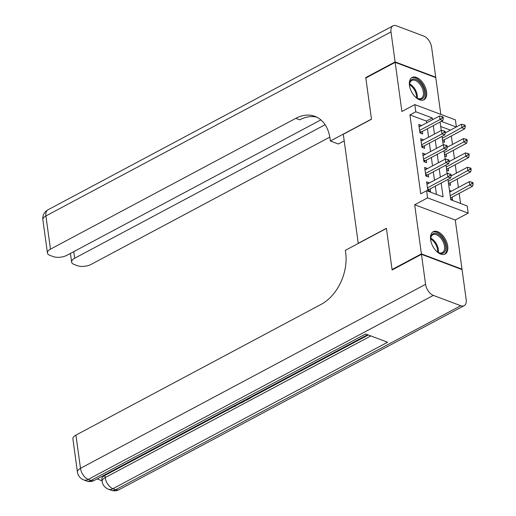 <?xml version="1.0" encoding="UTF-8"?>
<svg xmlns="http://www.w3.org/2000/svg" width="516" height="516" viewBox="0 0 516 516"><rect width="100%" height="100%" fill="white"/><g stroke="black" fill="none" stroke-linecap="round" stroke-linejoin="round"><path stroke-width="0.77" d="M447.714 246.093A12.629 7.198 61.9 0 0 441.89 234.58A12.629 7.198 61.9 0 0 433.208 231.736A12.629 7.198 61.9 0 0 430.596 239.656A12.629 7.198 61.9 0 0 436.413 251.169A12.629 7.198 61.9 0 0 445.095 254.02A12.629 7.198 61.9 0 0 447.714 246.093M426.584 91.854A12.629 7.198 61.9 0 0 420.766 80.341A12.629 7.198 61.9 0 0 412.084 77.49A12.629 7.198 61.9 0 0 409.465 85.417A12.629 7.198 61.9 0 0 415.283 96.931A12.629 7.198 61.9 0 0 423.965 99.775A12.629 7.198 61.9 0 0 426.584 91.854M447.959 179.413L450.745 199.769L467.206 205.961L468.186 213.134L427.583 197.873L426.603 190.694L443.063 196.886L441.167 183.038M461.556 269.397L462.007 269.159L455.273 220.016L468.186 213.134M440.806 114.378L435.768 77.613L395.166 62.352L401.9 111.495L414.812 104.606L455.409 119.873L456.383 126.949M460.562 203.465L459.182 193.384M458.376 187.469L457.221 179.033M456.408 173.124L455.254 164.688M454.441 158.773L453.287 150.337M452.48 144.428L451.319 135.992M392.573 269.733L392.063 269.546L421.404 253.898L462.007 269.159M392.063 269.546L386.413 228.291L358.239 243.313L343.301 134.27L371.475 119.248L365.825 78L395.166 62.352M429.396 182.967L426.629 181.755L427.803 190.359L430.55 191.391L430.202 188.882M427.429 168.622L424.662 167.403L425.842 176.014L428.583 177.046L428.241 174.531M425.461 154.271L422.694 153.059L423.875 161.663L426.616 162.695L426.274 160.186M423.501 139.926L420.727 138.707L421.907 147.318L424.655 148.35L424.307 145.834M442.767 141.552L444.631 142.248L444.289 139.739M444.734 155.897L446.598 156.6L446.256 154.084M446.701 170.248L448.565 170.944L448.223 168.435M448.668 184.593L450.533 185.296L450.184 182.78M450.41 130.129L440.703 126.484M449.449 190.333L451.339 191.217M450.629 198.944L452.493 199.64L452.151 197.131M426.629 122.86L426.384 121.099L409.923 114.913L420.733 193.829L426.603 190.694M436.426 194.39L435.298 186.166M434.485 180.252L433.33 171.815M432.524 165.907L431.37 157.47M430.557 151.556L429.402 143.119M428.59 137.211L427.435 128.774M421.533 125.575L418.766 124.362L419.947 132.967L422.688 133.999L422.346 131.49M455.273 220.016L414.677 204.755L421.404 253.898M414.677 204.755L427.583 197.873M409.923 114.913L415.793 111.785L414.812 104.606M440.096 122.021L441.251 130.458M442.057 136.372L443.218 144.809M444.024 150.717L445.179 159.154M445.992 165.068L447.146 173.505M456.279 127.001L441.309 121.376M432.492 119.731L432.253 117.971L415.793 111.785M440.354 177.123L439.2 168.687M438.394 162.779L437.233 154.342M436.426 148.427L435.272 139.991M434.459 134.083L433.305 125.646M426.384 121.099L432.253 117.971M419.082 126.684L421.507 125.388M449.668 191.913L451.319 191.03M421.05 141.029L423.475 139.739M423.017 155.381L425.442 154.084M424.978 169.725L427.403 168.435M426.945 184.077L429.37 182.78M419.721 131.361L421.404 131.986L442.767 120.596L440.025 119.57L419.598 130.458M442.225 117.99L443.321 118.403L443.128 116.964L442.031 116.551L442.225 117.99L440.025 119.57L439.535 115.977L419.108 126.871M421.404 131.986A1.619 1.116 -69.4 0 0 420.979 132.328L420.282 133.096M442.767 120.596L443.321 118.403M442.031 116.551L439.535 115.977M442.676 140.855L442.928 140.578A1.619 1.116 110.6 0 1 443.354 140.242L464.716 128.852L461.968 127.82L461.478 124.233L445.256 132.883M442.322 138.294L464.174 126.239L465.271 126.652L465.071 125.214L463.974 124.801L464.174 126.239M461.478 124.233L463.974 124.801M465.271 126.652L464.716 128.852M409.878 87.468A10.926 6.224 -118.1 0 1 409.569 84.224A10.926 6.224 -118.1 0 1 414.683 79.148A10.926 6.224 -118.1 0 1 422.836 86.707A10.926 6.224 -118.1 0 1 423.888 97.027A10.926 6.224 -118.1 0 1 416.98 98.117A10.926 6.224 -118.1 0 1 414.451 96.047M416.683 97.93A10.12 5.766 61.9 0 0 421.256 98.375A10.12 5.766 61.9 0 0 421.824 87.198A10.12 5.766 61.9 0 0 411.736 80.522A10.12 5.766 61.9 0 0 409.562 84.572M423.178 100.098A12.545 7.147 61.9 0 0 423.688 86.346A12.545 7.147 61.9 0 0 411.381 77.968M431.002 241.714A10.926 6.224 -118.1 0 1 430.699 238.463A10.926 6.224 -118.1 0 1 435.814 233.387A10.926 6.224 -118.1 0 1 443.966 240.946A10.926 6.224 -118.1 0 1 445.011 251.266A10.926 6.224 -118.1 0 1 438.103 252.356A10.926 6.224 -118.1 0 1 435.581 250.292M437.813 252.169A10.12 5.766 61.9 0 0 442.386 252.621A10.12 5.766 61.9 0 0 442.954 241.436A10.12 5.766 61.9 0 0 432.866 234.761A10.12 5.766 61.9 0 0 430.686 238.811M444.308 254.336A12.545 7.147 61.9 0 0 444.818 240.585A12.545 7.147 61.9 0 0 432.505 232.206M366.27 77.761L365.767 77.568L371.455 119.106L330.369 141.01L330.04 138.572A40.467 27.909 -69.4 0 0 314.934 116.339A40.467 27.909 -69.4 0 0 295.778 118.351L50.458 249.157A9.714 4.341 172.2 0 0 47.42 252.95A9.714 4.341 172.2 0 0 50 255.388L53.238 256.6A9.714 4.341 172.2 0 0 66.861 255.323L320.881 119.88M344.204 140.868L338.328 144.003L330.369 141.01M395.108 61.92L435.71 77.181L431.602 47.195A9.714 5.534 61.9 0 0 423.836 36.114L396.404 25.8A9.714 5.534 61.9 0 0 393.018 25.839A9.714 5.534 61.9 0 0 390.999 31.934L395.108 61.92L365.767 77.568M435.71 77.181L435.259 77.426M325.099 124.711L74.652 258.252A9.714 4.341 172.2 0 0 71.614 262.044A9.714 4.341 172.2 0 0 74.194 264.482L77.432 265.695A9.714 4.341 172.2 0 0 91.061 264.418L329.808 137.114M316.869 117.19A40.467 27.909 -69.4 0 0 299.731 119.835L295.778 118.351M97.118 478.938L102.045 480.789M77.439 472.114A9.714 9.714 0 0 0 83.644 479.886A9.714 6.695 110.6 0 0 88.242 479.403A9.714 5.534 -118.1 0 1 80.483 468.322A9.714 4.341 172.2 0 0 77.439 472.114L72.891 438.897A9.714 4.341 -7.8 0 1 75.929 435.104L80.483 468.322L425.571 284.316A9.714 5.534 61.9 0 0 433.337 295.397L88.242 479.403L90.984 480.435L365.651 333.981L387.6 342.231L112.933 488.684A9.714 5.534 -118.1 0 1 105.167 477.603A9.714 4.341 172.2 0 0 102.129 481.396L101.839 479.241A9.714 4.341 -7.8 0 1 104.877 475.449L105.167 477.603L370.856 335.935M368.314 334.981L251.034 397.52M245.842 400.287L244.532 400.984M240.14 403.325L235.657 405.718M234.2 406.492L229.439 409.033M226.401 410.652L104.877 475.449M425.571 284.316L421.462 254.33L392.121 269.978L386.432 228.44L345.346 250.344L345.681 252.782A40.467 27.909 110.6 0 1 321.249 304.298L75.929 435.104M433.337 295.397L460.769 305.711A9.714 5.534 61.9 0 0 464.161 305.672A9.714 5.534 61.9 0 0 466.174 299.577L462.065 269.591L421.462 254.33M250.092 397.372L251.066 397.733L246.1 400.384L245.339 400.1L249.099 397.901M251.066 397.733L250.95 396.914M243.591 400.835L244.565 401.203L240.817 403.112L238.508 403.551M239.837 402.841L242.597 401.364M244.565 401.203L244.449 400.377M235.128 405.35L235.689 405.931L234.567 406.531L233.18 406.389M235.689 405.931L235.573 405.112M226.15 410.136L227.472 409.427M227.511 409.678L228.395 408.936M229.672 408.304L228.22 409.994L224.866 410.82M421.688 145.706L423.372 146.338L444.734 134.947L441.986 133.915L421.566 144.803M444.192 132.335L445.289 132.747L445.089 131.316L443.992 130.903L444.192 132.335L441.986 133.915L441.496 130.329L421.075 141.216M423.372 146.338A1.619 1.116 -69.4 0 0 422.946 146.673L422.249 147.441M444.734 134.947L445.289 132.747M443.992 130.903L441.496 130.329M423.655 160.057L425.332 160.689L446.701 149.292L443.953 148.266L423.533 159.154M446.159 146.686L447.256 147.099L447.056 145.66L445.959 145.248L446.159 146.686L443.953 148.266L443.463 144.674L423.043 155.568M425.332 160.689A1.619 1.116 -69.4 0 0 424.913 161.024L424.21 161.792M446.701 149.292L447.256 147.099M445.959 145.248L443.463 144.674M425.623 174.402L427.3 175.034L448.662 163.643L445.921 162.611L425.494 173.499M448.12 161.031L449.217 161.444L449.023 160.012L447.927 159.599L448.12 161.031L445.921 162.611L445.431 159.025L425.003 169.912M427.3 175.034A1.619 1.116 -69.4 0 0 426.874 175.369L426.177 176.137M448.662 163.643L449.217 161.444M447.927 159.599L445.431 159.025M427.583 188.753L429.267 189.385L450.629 177.988L447.888 176.962L427.461 187.85M450.087 175.382L451.184 175.795L450.99 174.356L449.887 173.944L450.087 175.382L447.888 176.962L447.391 173.37L426.971 184.264M429.267 189.385A1.619 1.116 -69.4 0 0 428.841 189.72L428.145 190.488M450.629 177.988L451.184 175.795M449.887 173.944L447.391 173.37M444.637 155.2L444.895 154.923A1.619 1.116 110.6 0 1 445.314 154.587L466.677 143.196L463.936 142.164L463.445 138.578L447.217 147.228M444.289 152.639L466.135 140.584L467.232 140.997L467.038 139.565L465.942 139.152L466.135 140.584M463.445 138.578L465.942 139.152M467.232 140.997L466.677 143.196M446.604 169.551L446.856 169.274A1.619 1.116 110.6 0 1 447.282 168.938L468.644 157.548L465.903 156.516L465.413 152.929L449.184 161.579M446.256 166.99L468.102 154.935L469.199 155.348L469.005 153.91L467.909 153.497L468.102 154.935M465.413 152.929L467.909 153.497M469.199 155.348L468.644 157.548M448.572 183.896L448.823 183.619A1.619 1.116 110.6 0 1 449.249 183.283L470.611 171.893L467.864 170.861L467.373 167.274L451.152 175.924M448.217 181.335L470.07 169.28L471.166 169.693L470.966 168.261L469.87 167.848L470.07 169.28M467.373 167.274L469.87 167.848M471.166 169.693L470.611 171.893M450.533 198.247L450.791 197.97A1.619 1.116 110.6 0 1 451.21 197.634L472.579 186.244L469.831 185.212L469.341 181.626L449.694 192.1M450.184 195.687L472.037 183.631L473.133 184.044L472.933 182.606L471.837 182.193L472.037 183.631M469.341 181.626L471.837 182.193M473.133 184.044L472.579 186.244M419.798 131.883L420.979 132.328M443.354 140.242L442.547 139.939M409.633 83.947A10.12 5.766 -118.1 0 1 415.709 90.461A10.12 5.766 -118.1 0 1 417.244 98.214M416.502 97.808A9.785 5.579 61.9 0 0 414.954 90.842A9.785 5.579 61.9 0 0 409.562 84.785M430.763 238.186A10.12 5.766 -118.1 0 1 436.833 244.7A10.12 5.766 -118.1 0 1 438.374 252.453M437.632 252.053A9.785 5.579 61.9 0 0 436.078 245.081A9.785 5.579 61.9 0 0 430.686 239.024M390.999 31.934L45.911 215.94L50.458 249.157M73.749 251.647L74.652 258.252M45.911 215.94A9.714 5.534 -118.1 0 1 47.923 209.844A9.714 9.714 0 0 0 42.867 219.732A9.714 4.341 -7.8 0 1 45.911 215.94M102.129 481.396A9.714 9.714 0 0 0 108.334 489.168A9.714 6.695 110.6 0 0 112.933 488.684L115.674 489.716L460.769 305.711M119.067 489.678A9.714 5.534 -118.1 0 1 115.674 489.716A9.714 6.695 -69.4 0 1 111.082 490.2A9.714 9.714 0 0 0 119.067 489.678L464.161 305.672M94.376 480.396A9.714 5.534 -118.1 0 1 90.984 480.435A9.714 6.695 -69.4 0 1 86.391 480.918A9.714 9.714 0 0 0 94.376 480.396L367.598 334.716M421.759 146.228L422.946 146.673M423.726 160.579L424.913 161.024M425.694 174.924L426.874 175.369M427.654 189.275L428.841 189.72M445.314 154.587L444.515 154.284M447.282 168.938L446.482 168.635M449.249 183.283L448.443 182.98M451.21 197.634L450.41 197.331M70.434 253.421L71.614 262.044M393.018 25.839L47.923 209.844M42.867 219.732L47.42 252.95M108.334 489.168L111.082 490.2M83.644 479.886L86.391 480.918"/></g></svg>
